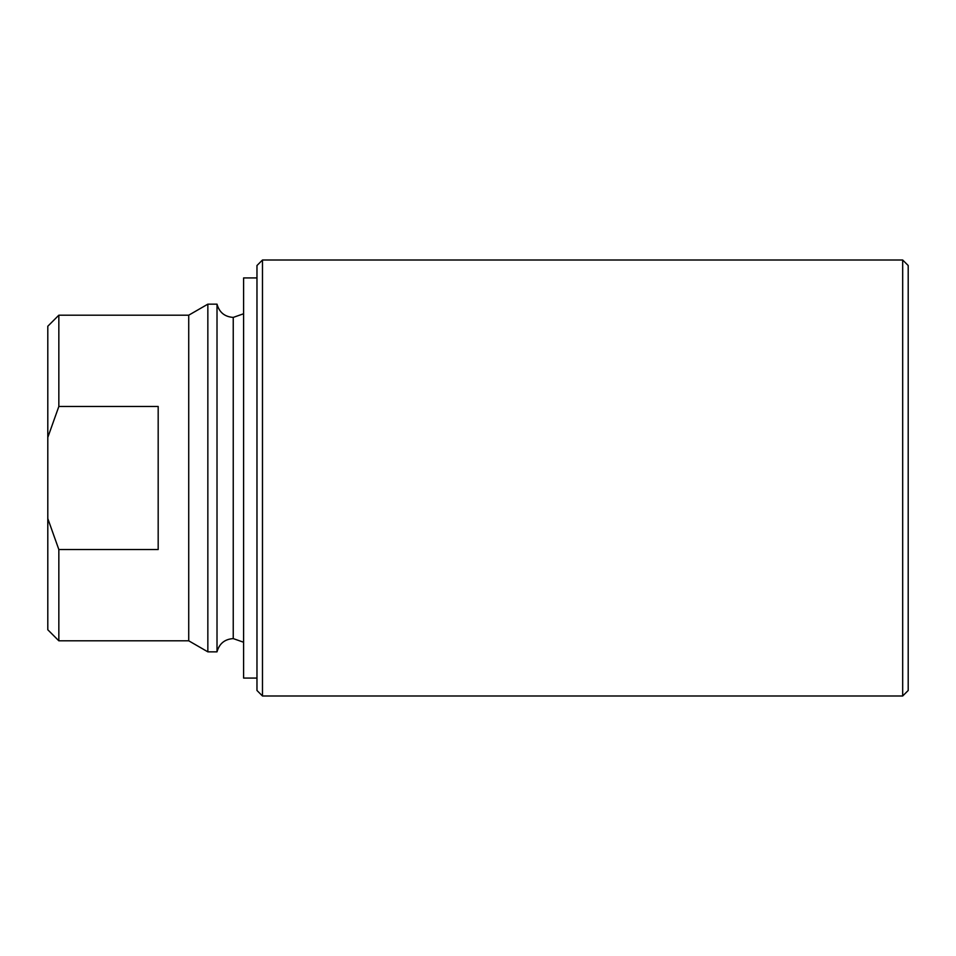 <?xml version="1.0" encoding="UTF-8"?>
<svg xmlns="http://www.w3.org/2000/svg" width="956" height="956" viewBox="0 0 956 956"><rect width="100%" height="100%" fill="white"/><g stroke="black" fill="none" stroke-linecap="round" stroke-linejoin="round"><path stroke-width="1.43" d="M47.8 518.558L47.8 437.442L58.842 406.467L158.182 406.467L158.182 549.533L58.842 549.533L47.8 518.558L47.8 629.765L58.842 640.807L188.726 640.807L207.846 651.849L217.012 651.849L217.012 304.151L207.846 304.151L207.846 651.849M188.726 640.807L188.726 315.193L58.842 315.193L47.8 326.235L47.8 437.442M58.842 315.193L58.842 406.467M58.842 549.533L58.842 640.807M188.726 315.193L207.846 304.151M243.601 313.759L233.24 317.404L233.24 638.596C224.696 639.182 219.294 643.603 217.012 651.849M233.24 317.404C224.696 316.818 219.294 312.397 217.012 304.151M902.679 260.008L902.679 695.992L262.482 695.992L262.482 260.008L902.679 260.008L908.2 265.517L908.2 690.483L902.679 695.992M262.482 695.992L256.973 690.483L256.973 265.517L262.482 260.008M256.973 678.067L243.601 678.067L243.601 277.933L256.973 277.933M243.601 642.241L233.24 638.596"/></g></svg>
